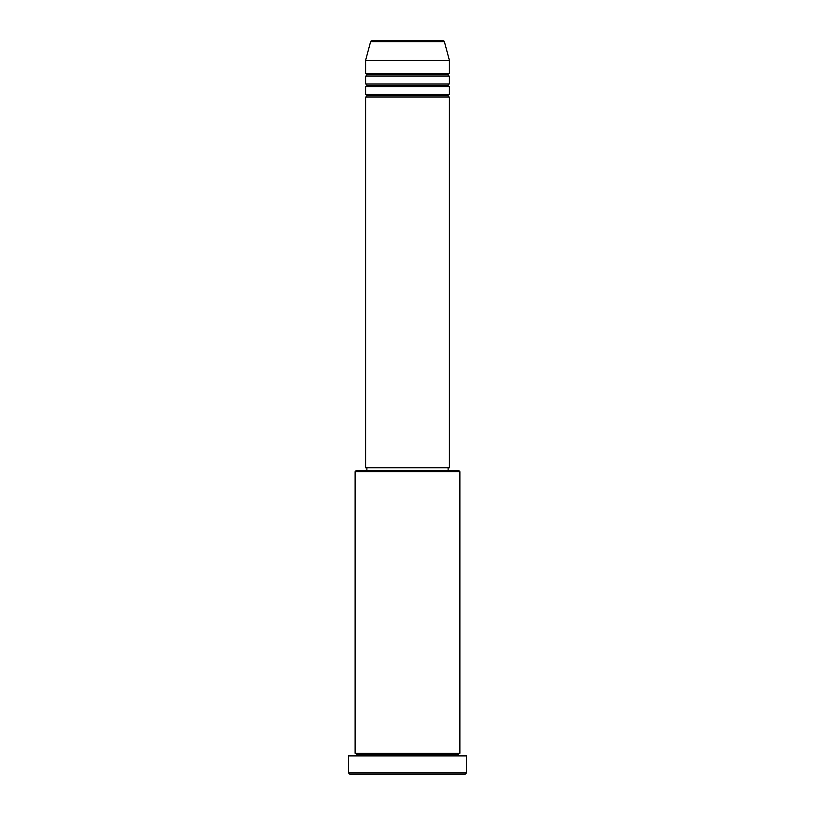 <?xml version="1.0" encoding="UTF-8"?>
<svg xmlns="http://www.w3.org/2000/svg" width="815" height="815" viewBox="0 0 815 815"><rect width="100%" height="100%" fill="white"/><g stroke="black" fill="none" stroke-linecap="round" stroke-linejoin="round"><path stroke-width="1.22" d="M443.146 40.75L371.854 40.75A1.314 1.314 0 0 0 370.591 41.718L444.409 41.718A1.314 1.314 0 0 0 443.146 40.75L371.854 40.75A1.314 1.314 0 0 0 370.591 41.718L365.589 60.402L449.411 60.402L444.409 41.718L370.591 41.718L365.589 60.402L365.589 73.493A1.314 1.314 0 0 1 366.893 74.807A1.314 1.314 0 0 1 365.589 76.111L365.589 83.976A1.314 1.314 0 0 1 366.893 85.28A1.314 1.314 0 0 1 365.589 86.594L365.589 94.448A1.314 1.314 0 0 1 366.893 95.763A1.314 1.314 0 0 1 365.589 97.077L365.589 467.749L449.411 467.749L449.411 97.077A1.314 1.314 0 0 1 448.107 95.763A1.314 1.314 0 0 1 449.411 94.448L449.411 86.594A1.314 1.314 0 0 1 448.107 85.28A1.314 1.314 0 0 1 449.411 83.976L449.411 76.111A1.314 1.314 0 0 1 448.107 74.807A1.314 1.314 0 0 1 449.411 73.493L449.411 60.402L365.589 60.402L365.589 73.493L449.411 73.493A1.314 1.314 0 0 0 448.107 74.807L366.893 74.807A1.314 1.314 0 0 0 365.589 73.493L449.411 73.493L449.411 60.402L444.409 41.718A1.314 1.314 0 0 0 443.146 40.75M459.894 471.681L458.58 470.367L356.42 470.367L355.106 471.681L459.894 471.681L355.106 471.681L355.106 753.294A1.314 1.314 0 0 1 356.42 754.598A1.314 1.314 0 0 1 355.106 755.913A1.314 1.314 0 0 0 356.42 754.598A1.314 1.314 0 0 0 355.106 753.294L459.894 753.294L459.894 471.681L459.894 753.294A1.314 1.314 0 0 0 458.58 754.598A1.314 1.314 0 0 1 459.894 753.294L355.106 753.294L355.106 471.681L356.42 470.367L458.58 470.367L459.894 471.681M348.555 772.936L349.869 774.25L465.131 774.25L466.445 772.936L348.555 772.936L466.445 772.936L466.445 755.913L348.555 755.913L348.555 772.936L348.555 755.913L466.445 755.913L466.445 772.936L465.131 774.25L349.869 774.25L348.555 772.936M459.894 755.913A1.314 1.314 0 0 1 458.58 754.598L356.42 754.598L458.58 754.598A1.314 1.314 0 0 0 459.894 755.913M365.589 94.448L449.411 94.448A1.314 1.314 0 0 0 448.107 95.763L366.893 95.763A1.314 1.314 0 0 0 365.589 94.448L365.589 86.594A1.314 1.314 0 0 0 366.893 85.28A1.314 1.314 0 0 0 365.589 83.976L449.411 83.976A1.314 1.314 0 0 0 448.107 85.28L366.893 85.28L448.107 85.28A1.314 1.314 0 0 0 449.411 86.594L365.589 86.594L449.411 86.594L449.411 94.448L365.589 94.448M449.411 97.077L365.589 97.077A1.314 1.314 0 0 0 366.893 95.763L448.107 95.763A1.314 1.314 0 0 0 449.411 97.077L449.411 467.749L365.589 467.749L365.589 97.077L449.411 97.077M448.107 470.367L448.107 467.749L448.107 470.367M366.893 467.749L366.893 470.367L366.893 467.749M449.411 76.111L365.589 76.111A1.314 1.314 0 0 0 366.893 74.807L448.107 74.807A1.314 1.314 0 0 0 449.411 76.111L449.411 83.976L365.589 83.976L365.589 76.111L449.411 76.111"/></g></svg>
